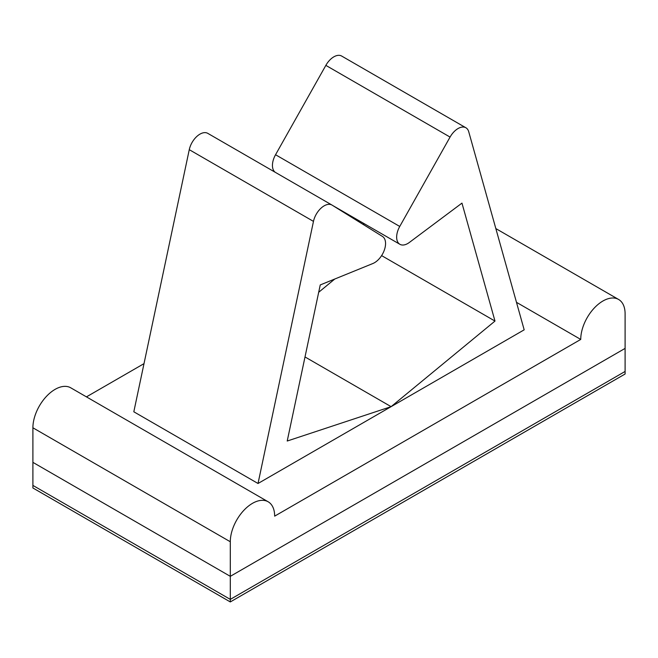 <?xml version="1.0" encoding="UTF-8"?>
<svg xmlns="http://www.w3.org/2000/svg" width="658" height="658" viewBox="0 0 658 658"><rect width="100%" height="100%" fill="white"/><g stroke="black" fill="none" stroke-linecap="round" stroke-linejoin="round"><path stroke-width="0.99" d="M580.743 339.429A31.37 18.111 -60 0 1 594.429 307.862A31.37 18.111 -60 0 1 618.602 299.464A31.37 18.111 -60 0 1 625.1 313.817L625.1 348.395L230.3 576.334L230.3 541.756A31.37 18.111 -60 0 1 243.995 510.189A31.37 18.111 -60 0 1 268.16 501.783A31.37 18.111 -60 0 1 274.657 516.143L580.743 339.429L516.489 302.335M230.3 601.938L230.3 599.38L32.9 485.415L32.9 487.973L230.3 601.938L625.1 374.007L625.1 371.449L230.3 599.38L32.9 485.415L32.9 462.36L230.3 576.334L32.9 462.36L32.9 427.79A31.37 18.111 -60 0 1 46.595 396.223A31.37 18.111 -60 0 1 70.76 387.817L268.16 501.783M86.445 396.873L144.003 363.644M391.107 406.66L524.179 329.831L468.735 131.748A15.685 9.056 120 0 0 465.889 127.767A15.685 9.056 120 0 0 450.064 137.078L399.751 226.451A15.685 9.056 120 0 0 399.899 244.299A15.685 9.056 120 0 0 409.358 242.457L461.965 203.116L494.989 321.071L391.107 406.66L258.026 483.49L313.471 221.384A15.685 9.056 -60 0 1 332.002 205.066A15.685 9.056 -60 0 1 332.15 205.156L382.454 236.436A15.685 9.056 -60 0 1 384.33 250.098A15.685 9.056 -60 0 1 372.847 263.529L320.24 284.939L287.217 441.025L391.107 406.66L305.008 356.949M332.002 205.066L207.796 133.36A15.685 9.056 -60 0 0 189.265 149.679L133.821 411.785L258.026 483.49M465.889 127.767L341.683 56.062A15.685 9.056 120 0 0 325.85 65.372L275.546 154.737A15.685 9.056 120 0 0 275.225 172.289M363.479 223.276L363.94 224.921M381.607 255.608L494.989 321.071M334.774 279.025L318.686 292.284M230.3 599.38L230.3 576.334L625.1 348.395L625.1 371.449L230.3 599.38M32.9 427.79L230.3 541.756M189.265 149.679L313.471 221.384M325.85 65.372L450.064 137.078M275.546 154.737L399.751 226.451M618.602 299.464L495.844 228.581M399.899 244.299L332.833 205.584"/></g></svg>
